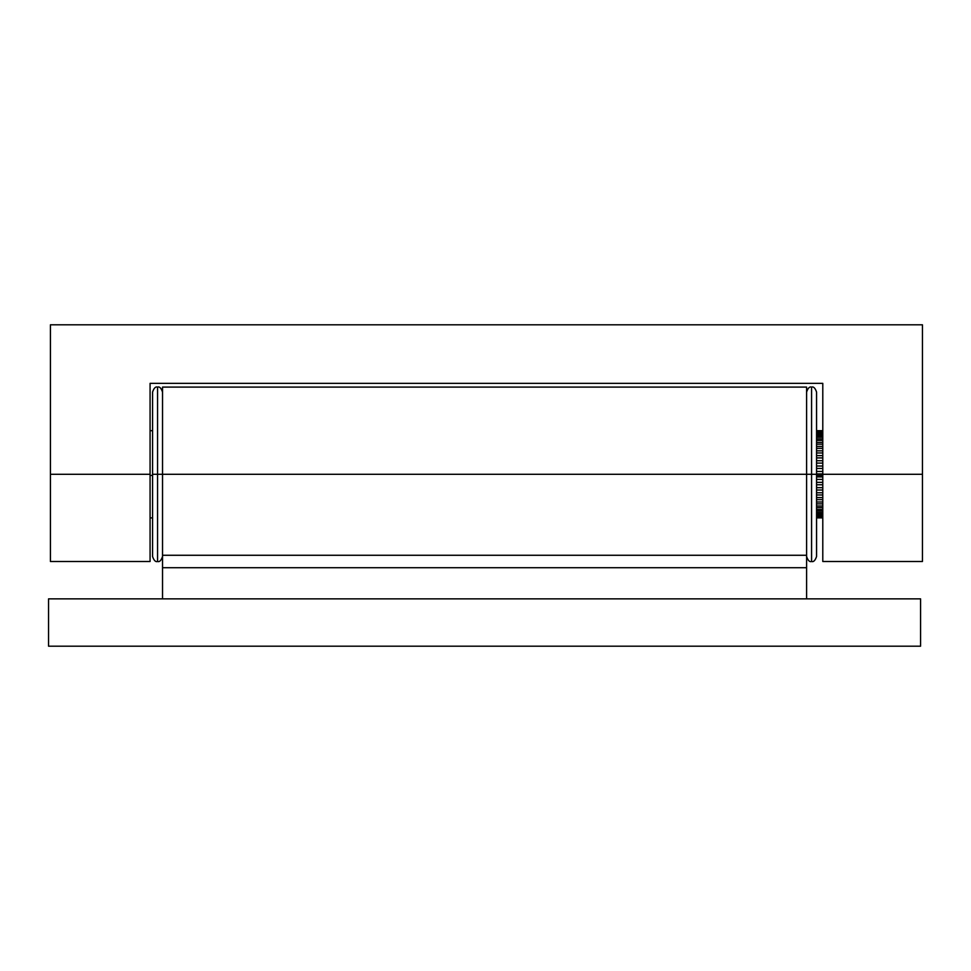 <?xml version="1.0" encoding="UTF-8"?>
<svg xmlns="http://www.w3.org/2000/svg" width="971" height="971" viewBox="0 0 971 971"><rect width="100%" height="100%" fill="white"/><g stroke="black" fill="none" stroke-linecap="round" stroke-linejoin="round"><path stroke-width="1.46" d="M150.08 561.493L150.08 383.351L822.789 383.351L822.789 474.285L922.45 474.285L922.45 324.8L50.419 324.8L922.45 324.8L922.45 561.493L922.45 474.285L822.789 474.285L822.789 561.493L822.789 507.663L816.562 507.663L822.789 507.663L822.789 383.351L150.08 383.351L150.08 474.285L50.419 474.285L50.419 561.493L150.08 561.493L150.08 474.285L50.419 474.285L50.419 561.493M50.419 324.8L50.419 474.285L50.419 324.8M162.533 474.285L806.598 474.285L806.598 387.089L162.533 387.089L162.533 567.719L806.598 567.719L806.598 598.864L806.598 555.266L162.533 555.266L162.533 474.285L806.598 474.285L806.598 555.266L806.598 387.089L162.533 387.089L162.533 474.285L157.557 474.285L157.557 561.493L157.557 474.285L152.568 474.285L152.568 556.504L152.568 392.066L152.568 474.285L157.557 474.285L157.557 387.089L157.557 474.285L162.533 474.285M162.533 598.864L162.533 567.719L162.533 598.864M48.55 598.864L48.55 646.201L48.55 598.864L920.581 598.864L920.581 646.201L48.55 646.201L920.581 646.201L920.581 598.864L48.55 598.864M162.533 555.266L162.533 567.719L806.598 567.719L806.598 555.266L162.533 555.266M816.562 556.504L816.562 474.285L816.562 556.504C815.203 560.522 813.54 562.185 811.574 561.493L811.574 474.285L806.598 474.285L811.574 474.285L811.574 561.493C809.62 562.185 807.957 560.522 806.598 556.504M816.562 474.285L811.574 474.285L816.562 474.285L816.562 392.066L816.562 474.285M806.598 392.066C807.957 388.048 809.62 386.397 811.574 387.089L811.574 474.285L811.574 387.089C813.54 386.397 815.203 388.048 816.562 392.066M822.789 475.426L816.562 475.426L822.789 475.426M152.568 475.426L150.08 475.426L152.568 475.426M816.562 476.919L822.789 476.919L816.562 476.919M822.789 479.407L816.562 479.407L822.789 479.407M816.562 482.356L822.789 482.356L816.562 482.356M822.789 484.784L816.562 484.784L822.789 484.784M816.562 487.66L822.789 487.66L816.562 487.66M822.789 490.015L816.562 490.015L822.789 490.015M816.562 492.758L822.789 492.758L816.562 492.758M822.789 494.979L816.562 494.979L822.789 494.979M816.562 497.565L822.789 497.565L816.562 497.565M822.789 499.628L816.562 499.628L822.789 499.628M816.562 501.995L822.789 501.995L816.562 501.995M822.789 503.876L816.562 503.876L822.789 503.876M816.562 506L822.789 506L816.562 506M816.562 509.496L822.789 509.496L816.562 509.496M822.789 510.916L816.562 510.916L822.789 510.916M816.562 512.445L822.789 512.445L816.562 512.445M822.789 513.586L816.562 513.586L822.789 513.586M816.562 514.788L822.789 514.788L816.562 514.788M822.789 515.65L816.562 515.65L822.789 515.65M816.562 516.499L822.789 516.499L816.562 516.499M822.789 517.045L816.562 517.045L822.789 517.045M816.562 517.531L822.789 517.531L816.562 517.531M822.789 517.786L816.562 517.786L822.789 517.786M816.562 517.895L822.789 517.895L816.562 517.895M816.562 430.687L822.789 430.687L816.562 430.687M822.789 430.748L816.562 430.748L822.789 430.748M816.562 431.015L822.789 431.015L816.562 431.015M822.789 431.391L816.562 431.391L822.789 431.391M816.562 432.034L822.789 432.034L816.562 432.034M822.789 432.714L816.562 432.714L822.789 432.714M816.562 433.709L822.789 433.709L816.562 433.709M822.789 434.692L816.562 434.692L822.789 434.692M816.562 436.028L822.789 436.028L816.562 436.028M822.789 437.29L816.562 437.29L822.789 437.29M816.562 438.953L822.789 438.953L816.562 438.953M822.789 440.47L816.562 440.47L822.789 440.47M816.562 442.436L822.789 442.436L816.562 442.436M822.789 444.184L816.562 444.184L822.789 444.184M816.562 446.417L822.789 446.417L816.562 446.417M822.789 448.371L816.562 448.371L822.789 448.371M816.562 450.835L822.789 450.835L816.562 450.835M822.789 452.972L816.562 452.972L822.789 452.972M816.562 455.63L822.789 455.63L816.562 455.63M822.789 457.911L816.562 457.911L822.789 457.911M816.562 460.715L822.789 460.715L816.562 460.715M822.789 463.106L816.562 463.106L822.789 463.106M816.562 466.019L822.789 466.019L816.562 466.019M822.789 468.471L816.562 468.471L822.789 468.471M816.562 471.445L822.789 471.445L816.562 471.445M822.789 473.933L816.562 473.933L822.789 473.933M922.45 561.493L822.789 561.493M152.568 556.504C153.928 560.522 155.591 562.185 157.557 561.493C159.511 562.185 161.174 560.522 162.533 556.504M162.533 392.066C161.174 388.048 159.511 386.397 157.557 387.089C155.591 386.397 153.928 388.048 152.568 392.066M152.568 517.895L150.08 517.895M152.568 430.687L150.08 430.687"/></g></svg>
